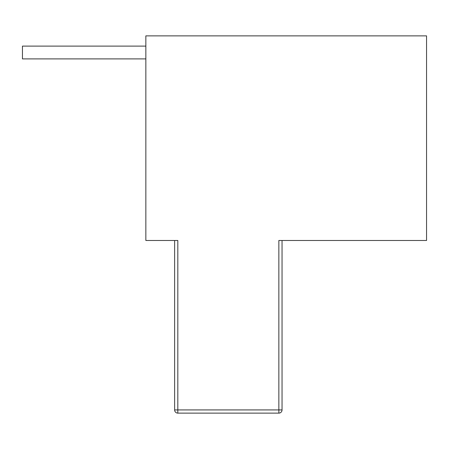 <?xml version="1.0" encoding="UTF-8"?>
<svg xmlns="http://www.w3.org/2000/svg" width="449" height="449" viewBox="0 0 449 449"><rect width="100%" height="100%" fill="white"/><g stroke="black" fill="none" stroke-linecap="round" stroke-linejoin="round"><path stroke-width="0.67" d="M174.627 240.484L174.627 409.926A3.199 3.199 0 0 0 177.826 413.125L278.851 413.125A3.199 3.199 0 0 0 282.045 409.926L282.045 240.484M278.851 240.484L426.55 240.484L426.55 35.875L145.852 35.875L145.852 240.484L177.826 240.484L177.826 409.926L278.851 409.926L278.851 413.125A3.199 3.199 0 0 0 282.045 409.926L278.851 409.926L278.851 240.484M145.852 58.898L22.45 58.898L22.45 46.107L145.852 46.107M177.826 413.125L177.826 409.926L174.627 409.926A3.199 3.199 0 0 0 177.826 413.125"/></g></svg>
